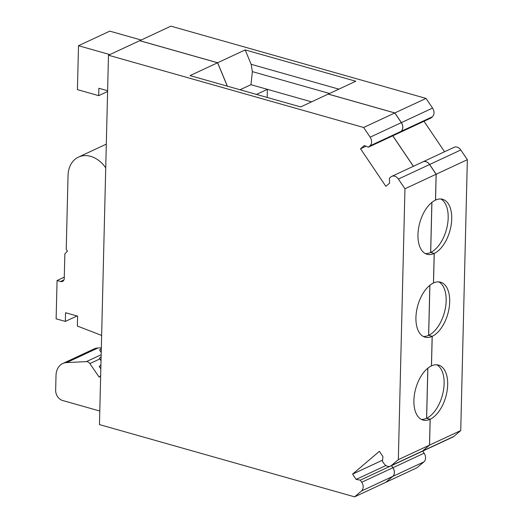 <?xml version="1.0" encoding="UTF-8"?>
<svg xmlns="http://www.w3.org/2000/svg" width="523" height="523" viewBox="0 0 523 523"><rect width="100%" height="100%" fill="white"/><g stroke="black" fill="none" stroke-linecap="round" stroke-linejoin="round"><path stroke-width="0.78" d="M101.632 335.74A4.393 3.334 -115 0 0 100.292 334.897L77.358 326.058L77.6 316.134L65.552 312.721L65.342 321.423L56.124 318.814L57.066 280.498L60.609 281.505A4.393 3.334 -115 0 0 62.564 281.381A4.393 3.334 -115 0 0 64.251 278.399L64.852 253.871L67.5 251.06L66.225 249.634L68.036 175.571A27.248 20.659 65 0 1 78.496 157.096A27.248 20.659 65 0 1 105.731 167.844M423.31 336.479A28.569 15.585 -74.2 0 0 428.618 335.354L432.161 336.361L431.436 365.91A28.569 15.585 -74.2 0 0 414.451 394.44A28.569 15.585 -74.2 0 0 423.002 420.074A28.569 15.585 -74.2 0 0 430.135 419.263L426.591 418.256A28.569 15.585 -74.2 0 1 421.283 419.381M426.591 418.256L427.814 368.212M427.866 368.166L426.644 418.237L430.187 419.237A28.569 15.585 -74.2 0 0 447.132 390.688A28.569 15.585 -74.2 0 0 438.568 365.1A28.569 15.585 -74.2 0 0 431.488 365.884L432.214 336.335L428.67 335.335L429.893 285.264M436.744 364.793A28.569 15.585 -74.2 0 1 443.301 391.328A28.569 15.585 -74.2 0 1 426.644 418.237M432.161 336.361A28.569 15.585 -74.2 0 1 425.029 337.172A28.569 15.585 -74.2 0 1 416.478 311.538A28.569 15.585 -74.2 0 1 433.462 283.008L434.188 253.459A28.569 15.585 -74.2 0 1 427.056 254.27A28.569 15.585 -74.2 0 1 418.505 228.636A28.569 15.585 -74.2 0 1 435.489 200.106L436.123 174.251L404.952 188.777L398.33 459.645L429.501 445.119L430.135 419.263M428.618 335.354L429.841 285.31M438.771 281.89A28.569 15.585 -74.2 0 1 445.328 308.426A28.569 15.585 -74.2 0 1 428.67 335.335M433.469 282.969L433.515 282.982A28.569 15.585 -74.2 0 1 440.595 282.198A28.569 15.585 -74.2 0 1 449.152 307.786A28.569 15.585 -74.2 0 1 432.214 336.335M434.188 253.459L430.645 252.459A28.569 15.585 -74.2 0 1 425.336 253.577M430.645 252.459L431.867 202.408M431.92 202.362L430.697 252.432L434.24 253.433A28.569 15.585 -74.2 0 0 451.179 224.883A28.569 15.585 -74.2 0 0 442.621 199.296A28.569 15.585 -74.2 0 0 435.541 200.08L436.175 174.224L467.346 159.698L460.796 149.983A6.59 5.001 -115 0 0 454.147 147.296L422.976 161.823A6.59 5.001 -115 0 0 422.95 161.836M440.797 198.988A28.569 15.585 -74.2 0 1 447.355 225.524A28.569 15.585 -74.2 0 1 430.697 252.432M107.62 90.741L98.873 88.263L98.69 95.65L107.601 91.499M98.69 95.65L77.43 89.629L78.502 45.717L109.778 31.138L141.125 40.016M100.821 368.865L99.207 366.473L100.913 365.021M101.024 360.661L99.409 358.262L101.116 356.81M101.22 352.45L99.605 350.057L101.318 348.606M65.342 321.423L77.031 315.977M57.066 280.498L64.283 277.131M99.788 411.026L62.538 400.474A8.793 6.662 65 0 1 55.654 390.256L56.013 375.442A17.579 13.33 65 0 1 62.767 363.524L94.042 348.946A17.579 13.33 65 0 1 97.945 347.998L101.338 347.828M432.338 116.799L430.834 118.08L399.664 132.607L401.167 131.325L432.338 116.799A6.59 5.001 -115 0 0 432.554 108.091L426.029 98.409L170.884 26.15L139.713 40.716M424.003 121.264L444.563 151.768M421.728 451.558A6.59 5.001 -115 0 0 421.754 451.552L452.931 437.019A6.59 5.001 -115 0 0 453.794 436.463L460.73 430.566L467.346 159.698M422.715 451.101L424.12 453.186A6.59 5.001 -115 0 1 423.905 461.894L392.734 476.42L385.83 482.298L417.001 467.771L423.905 461.894M460.73 430.566L429.553 445.093L430.187 419.237M433.515 282.982L434.24 253.433M267.188 97.448L267.384 89.341L311.571 101.854M329.536 93.486L252.387 71.631L251.151 64.303L245.176 49.914L217.64 62.747L139.713 40.676M245.176 49.914L355.797 81.242L328.241 94.107M426.029 98.409L394.852 112.935L328.261 94.075M460.796 149.983L429.625 164.51L436.175 174.224M429.625 164.51A6.59 5.001 -115 0 0 422.976 161.823M392.825 135.79L413.392 166.294M401.167 131.325A6.59 5.001 -115 0 0 401.383 122.617L394.852 112.935M252.387 71.631L250.942 84.687L267.384 89.341L256.486 94.421M250.942 84.687L240.044 89.76M227.374 86.171L217.64 62.747M392.734 476.42A6.59 5.001 -115 0 0 392.95 467.719L424.12 453.186M391.544 465.627L392.95 467.719M421.754 451.552A6.59 5.001 -115 0 0 422.623 450.989L429.553 445.093M62.767 363.524A17.579 13.33 65 0 1 66.669 362.57L86.413 361.615A4.393 3.334 65 0 1 89.838 363.596L99.187 377.155L100.658 375.592M398.33 459.645L391.4 465.542A6.59 5.001 65 0 1 390.531 466.098A6.59 5.001 65 0 1 383.882 463.411L382.457 461.299L382.941 456.599L379.384 451.329L352.587 474.126L382.575 460.155M391.4 465.542L422.571 451.016L429.501 445.119M422.571 451.016A6.59 5.001 65 0 1 421.701 451.571L390.531 466.098M391.492 465.653L392.897 467.739L361.72 482.265L360.301 480.153L356.143 479.401L385.954 465.509M356.143 479.401L352.587 474.126M360.301 480.153L390.08 466.274M361.72 482.265A6.59 5.001 65 0 1 361.511 490.973L354.601 496.85L99.462 424.591L108.483 55.229L363.629 127.488L394.8 112.961L328.209 94.101L300.673 106.934L190.052 75.606L217.588 62.773L227.302 86.151M392.897 467.739A6.59 5.001 65 0 1 392.681 476.446L385.778 482.324L354.601 496.85M108.483 55.229L139.661 40.702L217.588 62.773M363.629 127.488L370.16 137.17A6.59 5.001 65 0 1 369.944 145.878L368.434 147.159L399.611 132.633L401.115 131.345L369.944 145.878M370.16 137.17L401.331 122.644L394.8 112.961M401.331 122.644A6.59 5.001 65 0 1 401.115 131.345M404.952 188.777L398.402 179.062A6.59 5.001 65 0 0 391.753 176.375A6.59 5.001 65 0 0 390.884 176.937L389.374 178.219L389.622 183.122L385.863 186.325L360.537 148.761L364.302 145.564L368.434 147.159M360.537 148.761L366.002 146.218M413.34 166.314L392.773 135.817M391.753 176.375L422.924 161.849A6.59 5.001 65 0 1 429.573 164.536L436.123 174.251M78.502 45.717L109.85 54.595M60.609 281.505L63.911 279.962M432.554 108.091L401.383 122.617M453.794 436.463L422.623 450.989M66.669 362.57L97.945 347.998M86.413 361.615L101.168 354.738M89.838 363.596L99.854 358.928M361.511 490.973L392.681 476.446M398.402 179.062L429.573 164.536M251.151 64.303L338.858 89.139M78.496 157.096L106.313 144.132"/></g></svg>
